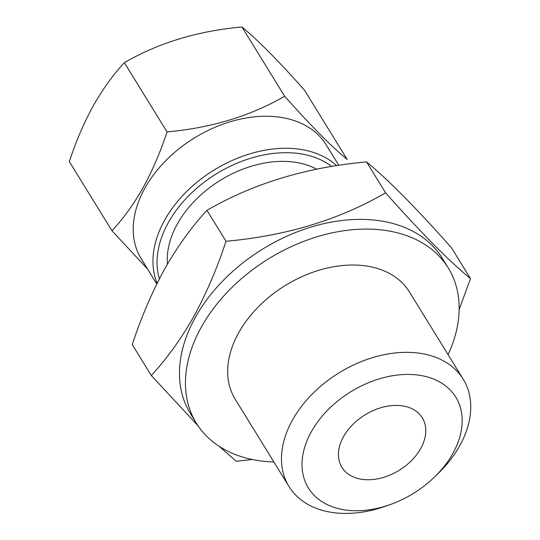 <?xml version="1.0" encoding="UTF-8"?>
<svg xmlns="http://www.w3.org/2000/svg" width="540" height="540" viewBox="0 0 540 540"><rect width="100%" height="100%" fill="white"/><g stroke="black" fill="none" stroke-linecap="round" stroke-linejoin="round"><path stroke-width="0.81" d="M111.989 230.796L69.329 161.582C75.958 141.467 83.889 122.965 93.116 106.063C102.668 89.282 113.09 74.824 124.376 62.681C158.571 42.849 197.768 30.956 241.974 27C257.863 40.055 278.714 61.128 304.526 90.221L347.186 159.442C331.297 146.387 310.446 125.314 284.634 96.215C250.445 116.046 211.241 127.94 167.036 131.895C160.508 151.767 152.577 170.269 143.249 187.407C133.832 204.005 123.41 218.471 111.989 230.796L147.602 269.075M159.381 278.843A105.449 72.731 -31.6 0 1 168.386 222.521A105.449 72.731 -31.6 0 1 331.702 166.442M157.147 283.271A108.601 74.898 -31.6 0 1 164.612 220.185A108.601 74.898 -31.6 0 1 336.65 165.652M156.789 283.986L141.217 258.721A108.601 74.898 -31.6 0 1 144.882 188.17A108.601 74.898 -31.6 0 1 237.931 119.678A108.601 74.898 -31.6 0 1 326.12 144.767L338.796 165.328M343.501 436.685A47.216 32.562 148.4 0 0 341.908 467.357A47.216 32.562 148.4 0 0 380.248 478.264A47.216 32.562 148.4 0 0 420.707 448.49A47.216 32.562 148.4 0 0 422.3 417.812A47.216 32.562 148.4 0 0 383.954 406.904A47.216 32.562 148.4 0 0 343.501 436.685M448.072 354.638A147.947 102.04 148.4 0 0 448.254 267.941L442.274 258.242A147.947 102.04 148.4 0 0 322.13 224.066A147.947 102.04 148.4 0 0 195.372 317.372A147.947 102.04 148.4 0 0 190.377 413.485L196.357 423.185A147.947 102.04 148.4 0 0 273.888 461.99M459.149 309.575L470.509 278.654C448.949 260.935 420.647 232.335 385.614 192.847C339.215 219.76 286.018 235.906 226.017 241.272C217.154 268.252 206.395 293.369 193.738 316.615C180.961 339.134 166.82 358.763 151.308 375.489L132.253 344.567C141.251 317.27 152.01 292.154 164.531 269.224C177.484 246.456 191.626 226.827 206.962 210.344C253.361 183.431 306.558 167.285 366.559 161.926C388.118 179.638 416.414 208.238 451.447 247.725L470.509 278.654M448.254 267.941A147.947 102.04 148.4 0 0 328.111 233.766A147.947 102.04 148.4 0 0 201.353 327.071A147.947 102.04 148.4 0 0 196.357 423.185M434.383 477.164L437.913 473.749A102.303 70.558 148.4 0 0 459.763 445.675A102.303 70.558 148.4 0 0 463.212 379.208L409.401 291.89A102.303 70.558 148.4 0 0 326.322 268.259A102.303 70.558 148.4 0 0 238.667 332.775A102.303 70.558 148.4 0 0 235.217 399.242L289.028 486.56A102.303 70.558 148.4 0 0 384.851 506.446L389.488 504.833A86.562 59.704 148.4 0 0 434.383 477.164A86.562 59.704 148.4 0 0 452.878 453.411A86.562 59.704 148.4 0 0 419.56 375.287A86.562 59.704 148.4 0 0 311.33 431.764A86.562 59.704 148.4 0 0 315.482 496.631A86.562 59.704 148.4 0 0 389.488 504.833M463.212 379.208A102.303 70.558 148.4 0 0 380.133 355.577A102.303 70.558 148.4 0 0 292.478 420.093A102.303 70.558 148.4 0 0 289.028 486.56M316.67 169.169A94.433 65.131 148.4 0 0 177.39 223.898A94.433 65.131 148.4 0 0 167.427 264.127M226.017 241.272L206.962 210.344M151.308 375.489L198.126 425.912M219.078 446.243L236.203 461.295L252.234 459.493M385.614 192.847L366.559 161.926M124.376 62.681L167.036 131.895M241.974 27L284.634 96.215"/></g></svg>
